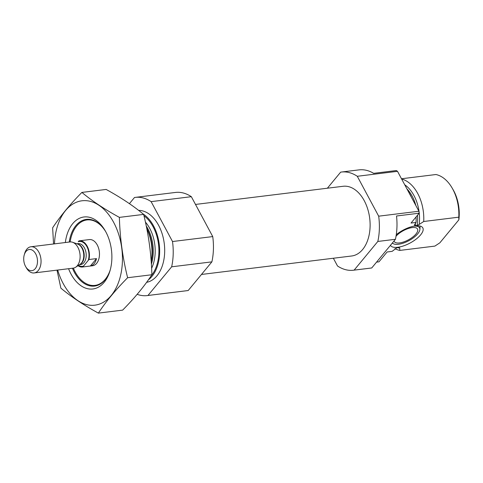 <?xml version="1.0" encoding="UTF-8"?>
<svg xmlns="http://www.w3.org/2000/svg" width="483" height="483" viewBox="0 0 483 483"><rect width="100%" height="100%" fill="white"/><g stroke="black" fill="none" stroke-linecap="round" stroke-linejoin="round"><path stroke-width="0.72" d="M327.383 188.213L340.666 172.141A49.459 31.661 83 0 1 341.366 172.045L358.966 169.883A49.459 31.661 83 0 1 373.655 173.337L396.283 170.553A49.459 31.661 83 0 1 397.515 171.332L418.912 211.234A49.459 31.661 83 0 1 419.153 213.208L411.021 223.049L416.044 222.434A36.267 23.214 83 0 0 416.062 216.952M399.115 247.405L397.008 247.658L392.136 251.359L387.112 251.975L378.974 261.822L376.565 262.118M341.366 172.045A49.459 31.661 83 0 1 357.287 176.283L378.678 216.179A49.459 31.661 83 0 1 377.833 241.452L395.432 239.29L371.735 267.962A49.459 31.661 83 0 1 371.035 268.059L353.435 270.22A49.459 31.661 83 0 1 337.514 265.988L333.361 258.242M377.833 241.452L354.136 270.124L371.735 267.962M354.136 270.124A49.459 31.661 83 0 1 353.435 270.22M357.287 176.283L397.515 171.332M419.153 213.208L396.525 215.992A49.459 31.661 83 0 1 395.432 239.29M378.678 216.179L418.912 211.234M408.443 191.715A36.267 23.214 83 0 1 411.534 197.481M415.501 223.098A32.476 20.787 83 0 1 415.205 225.639L414.408 224.969L416.044 222.434M415.205 225.639L417.137 225.404L419.178 224.474L423.718 221.492L458.79 217.175A36.267 23.214 83 0 0 452.148 188.044A36.267 23.214 83 0 0 435.92 174.526L401.494 178.758M398.94 247.417L399.737 247.996L399.809 250.417A36.267 23.214 83 0 1 394.907 248.618M401.639 179.018A36.267 23.214 83 0 1 423.718 221.492M399.809 250.417L434.881 246.101L439.85 242.822L458.85 219.837L458.79 217.175M452.148 188.044L453.145 189.759A32.971 21.107 83 0 1 458.85 219.837M195.5 204.436L343.117 186.281A35.114 22.478 83 0 1 367.738 209.121A35.114 22.478 83 0 1 362.624 249.524A35.114 22.478 83 0 1 351.684 255.99L201.477 274.459M110.347 269.544A32.971 21.107 83 0 1 105.24 279.331A32.971 21.107 83 0 1 75.716 272.913A32.971 21.107 83 0 1 73.356 268.119M70.132 241.941A32.971 21.107 83 0 1 71.267 236.718A32.971 21.107 83 0 1 105.68 231.599M79.278 240.818A13.192 8.44 83 0 1 88.957 259.528L88.232 260.403A12.528 8.018 83 0 0 86.904 246.626A12.528 8.018 83 0 0 78.228 241.742L78.952 240.866A13.192 8.44 83 0 1 79.278 240.818L89.337 239.58A13.192 8.44 83 0 1 98.58 248.159A13.192 8.44 83 0 1 96.66 263.332A13.192 8.44 83 0 1 92.555 265.759L82.496 266.996A13.192 8.44 83 0 1 77.98 265.68M146.778 228.604A36.267 23.214 83 0 1 151.179 261.303M143.27 214.09A36.267 23.214 83 0 1 159.13 243.396A36.267 23.214 83 0 1 151.922 276.427A36.267 23.214 83 0 1 148.378 279.862M138.603 210.377A36.267 23.214 83 0 1 162.626 235.402A36.267 23.214 83 0 1 156.951 275.811A36.267 23.214 83 0 1 146.603 282.338M129.414 203.645L134.497 197.499A49.459 31.661 83 0 1 135.192 197.396A49.459 31.661 83 0 1 151.119 201.634L172.509 241.53A49.459 31.661 83 0 1 171.658 266.809L147.961 295.475A49.459 31.661 83 0 1 147.267 295.578A49.459 31.661 83 0 1 137.166 294.334M135.192 197.396L175.42 192.451A49.459 31.661 83 0 1 191.346 196.69L151.119 201.634M191.346 196.69L212.737 236.585L172.509 241.53M212.737 236.585A49.459 31.661 83 0 1 211.886 261.858L171.658 266.809M211.886 261.858L188.189 290.531L147.961 295.475M188.189 290.531A49.459 31.661 83 0 1 187.495 290.627L147.267 295.578M390.433 245.334A18.39 7.317 151.8 0 0 412.156 241.844A18.39 7.317 151.8 0 0 421.43 226.557A18.39 7.317 151.8 0 0 396.265 234.702M394.068 240.939A13.192 5.247 151.8 0 0 394.267 241.488A13.192 5.247 151.8 0 0 408.37 239.882A13.192 5.247 151.8 0 0 417.517 229.02A13.192 5.247 151.8 0 0 408.141 228.562A13.192 5.247 151.8 0 0 396.018 236.272M392.419 242.931A15.534 6.182 151.8 0 0 393.367 243.722A15.534 6.182 151.8 0 0 408.811 240.703A15.534 6.182 151.8 0 0 419.878 229.51A15.534 6.182 151.8 0 0 413.653 226.195M419.878 229.51L420.023 227.825A16.488 6.563 151.8 0 0 419.594 225.935M54.476 243.867A52.593 33.665 83 0 1 77.232 201.93A52.593 33.665 83 0 1 113.686 222.428A52.593 33.665 83 0 1 107.323 299.478A52.593 33.665 83 0 1 57.694 270.045M65.356 242.526A36.267 23.214 83 0 1 81.567 217.489A36.267 23.214 83 0 1 105.179 230.711A36.267 23.214 83 0 1 105.843 231.906A36.267 23.214 83 0 1 110.076 270.528A36.267 23.214 83 0 1 90.369 289.076A36.267 23.214 83 0 1 68.574 268.711M57.006 270.13L60.876 288.164C71.182 296.749 83.68 305.069 98.375 313.117C105.807 301.742 115.558 289.945 127.627 277.725C122.682 257.88 119.935 237.763 119.386 217.38C104.69 209.332 92.193 201.013 81.887 192.421C70.065 204.339 60.315 216.136 52.635 227.813L53.547 243.981M81.887 192.421L106.139 189.439C120.835 197.487 133.332 205.806 143.638 214.398C148.583 234.243 151.33 254.36 151.879 274.742C144.447 286.123 134.697 297.92 122.628 310.134L98.375 313.117M119.386 217.38L143.638 214.398M127.627 277.725L151.879 274.742M110.293 269.731A33.593 21.506 83 0 1 94.571 286.069A33.593 21.506 83 0 1 72.45 268.234M69.232 242.049A33.593 21.506 83 0 1 86.372 219.385A33.593 21.506 83 0 1 105.584 231.429M88.232 260.403L82.822 266.948A13.192 8.44 83 0 1 82.496 266.996M88.957 259.528L96.497 258.598L90.363 266.018A13.192 8.44 -97 0 0 96.497 258.598M82.822 266.948L90.363 266.018M25.979 251.474A10.662 6.822 83 0 1 35.657 253.78A10.662 6.822 83 0 1 35.362 268.536A10.662 6.822 83 0 1 25.677 266.634A10.662 6.822 83 0 1 24.241 254.933A10.662 6.822 83 0 1 25.979 251.474M24.241 254.933L24.657 253.472A13.192 8.44 83 0 1 26.813 249.192A13.192 8.44 83 0 1 30.918 246.765A13.192 8.44 83 0 1 40.91 258.822A13.192 8.44 83 0 1 34.136 272.943A13.192 8.44 83 0 1 26.438 267.95L25.677 266.634M30.918 246.765L69.981 241.959A13.192 8.44 83 0 1 72.595 242.267A13.192 8.44 83 0 1 79.967 254.022A13.192 8.44 83 0 1 75.662 267.214A13.192 8.44 83 0 1 73.199 268.143L34.136 272.943M406.897 188.829A32.476 20.787 83 0 1 415.869 205.565M417.493 215.219A32.476 20.787 83 0 1 417.137 225.404M404.736 184.796A33.249 21.282 83 0 1 419.178 224.474M399.737 247.996A33.249 21.282 83 0 1 397.171 247.634M146.717 228.29A33.249 21.282 83 0 1 151.215 261.774M146.258 226.02A32.476 20.787 83 0 1 151.378 264.183M145.425 222.12A32.476 20.787 83 0 1 151.614 268.288M143.97 215.786A35.114 22.478 83 0 1 151.427 275.497A35.114 22.478 83 0 1 151.209 275.757M83.547 266.073A12.528 8.018 83 0 1 78.494 265.342M76.869 243.77L78.089 243.619A10.554 6.756 83 0 1 86.083 253.267A10.554 6.756 83 0 1 80.667 264.563L79.441 264.714M72.595 242.267L77.678 244.054A10.668 6.828 83 0 1 83.644 253.569A10.668 6.828 83 0 1 80.16 264.243L75.662 267.214M77.129 243.861A10.554 6.756 83 0 1 84.084 253.515A10.554 6.756 83 0 1 79.677 264.563M393.367 243.722L392.268 243.118"/></g></svg>

